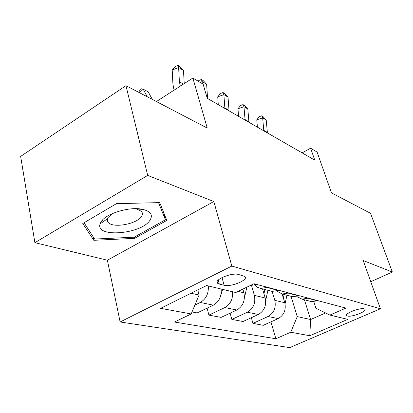 <?xml version="1.0" encoding="UTF-8"?>
<svg xmlns="http://www.w3.org/2000/svg" width="413" height="413" viewBox="0 0 413 413"><rect width="100%" height="100%" fill="white"/><g stroke="black" fill="none" stroke-linecap="round" stroke-linejoin="round"><path stroke-width="0.62" d="M364.168 308.847C360.012 307.391 343.931 313.741 346.786 315.677L347.545 316.033C351.819 317.385 367.56 311.185 364.849 309.187L364.168 308.847M120.126 321.975L289.74 347.607L380.419 308.774L231.817 266.065L120.126 321.975L107.385 260.216L213.836 201.534L147.689 175.406L34.904 242.674L107.385 260.216M34.904 242.674L20.65 156.413L125.965 85.667L207.243 128.082L192.856 78.026L156.413 101.557M102.796 220.909L101.923 220.718M370.755 281.707L392.35 272.043L370.523 213.284L331.479 192.907L317.101 152.082L310.607 148.215L302.135 152.882M147.689 175.406L125.965 85.667M192.856 78.026L203.103 84.133L207.259 98.32L314.773 160.151L310.607 148.215M219.288 284.067L224.104 285.259C230.996 287.329 249.147 279.751 244.873 276.524L238.693 274.511C231.822 272.219 213.051 280.097 217.615 283.287L219.288 284.067L218.224 280.091M191.038 293.256L199.066 295.016L191.193 313.952L174.425 322.026L275.879 338.753L270.943 321.861M191.193 313.952L160.626 308.335L206.614 285.533L235.74 292.512L254.01 283.721L345.877 308.098L329.925 315.083L347.829 319.373L309.786 335.743L290.742 332.243L275.879 338.753M213.836 201.534L231.817 266.065M392.35 272.043L363.197 260.531L380.419 308.774M329.925 315.083L315.919 308.263L313.844 301.779M304.412 299.771L310.638 319.533L325.558 312.956M197.765 289.921L199.066 295.016M242.885 289.074L243.938 292.832C245.368 300.535 242.983 306.265 236.794 310.024L221.063 317.401L208.901 315.119L207.104 308.155M251.6 285.724L254.367 295.362C255.802 302.92 253.463 308.537 247.356 312.207L231.832 319.419L230.134 313.142M262.534 288.904L265.198 297.995C266.643 305.398 264.356 310.896 258.337 314.484L243.025 321.515L231.832 319.419M272.136 291.392L274.795 300.323C276.251 307.597 274.005 312.987 268.068 316.497L252.947 323.379L251.347 317.695M282.136 293.999L284.789 302.75C286.25 309.884 284.051 315.16 278.197 318.593L263.282 325.315L252.947 323.379M291.01 296.291L297.257 316.595L310.638 319.533L309.786 335.743M208.297 285.935C208.792 293.483 206.123 298.991 200.3 302.466L194.874 305.104M221.167 289.017C221.688 296.4 219.076 301.784 213.335 305.166L197.182 312.92L192.024 311.954M256.592 284.402L250.041 285.631M267.51 287.303L260.779 288.444L257.583 287.314L254.893 285.13M232.524 291.743C233.071 298.976 230.511 304.247 224.848 307.551L208.901 315.119M278.827 290.303L272.188 291.408L270.567 290.989M288.826 292.956L282.275 294.025L276.793 291.113M299.203 295.713L292.745 296.746L291.16 296.333M308.387 298.15L302.011 299.151L296.901 296.57M290.742 332.243L297.257 316.595M317.943 300.685L311.655 301.65L310.106 301.253M93.803 240.309L134.561 238.363L166.816 220.418L159.728 202.613L116.43 203.666L82.781 223.5L93.803 240.309L93.064 236.628M134.282 237.124L134.561 238.363M180.316 86.121L179.397 81.733L178.628 67.5L172.206 70.034L172.933 84.211L174.059 90.163M184.229 83.591L183.486 70.411L178.628 67.5L177.962 65.393L179.908 66.565L183.486 70.411M172.206 70.034L175.401 66.41L177.962 65.393M138.783 92.357L139.48 90.845L141.618 88.769L143.208 89.198L147.286 96.792M139.542 92.749L143.208 89.198L148.231 91.862L152.309 99.414M207.589 98.506L206.639 84.293L202.158 81.604L200.14 82.368M202.287 83.648L202.158 81.604L201.389 79.508L203.181 80.592L206.639 84.293M198.225 81.227L198.885 80.458L201.389 79.508M224.899 108.464L223.872 94.629L217.728 96.838L218.281 104.659M229.065 110.854L228.017 97.112L223.872 94.629L223.02 92.543L224.682 93.539L228.017 97.112M217.728 96.838L220.573 93.426L223.02 92.543M245.09 120.075L243.98 106.683L237.971 108.753L238.569 116.321M248.946 122.289L247.826 108.986L243.98 106.683L243.056 104.613L244.594 105.542L247.826 108.986M237.971 108.753L240.66 105.444L243.056 104.613M220.774 295.471L222.653 289.374M244.45 297.778L246.866 287.159M265.673 300.416L267.939 290.303M263.959 293.772L264.914 289.518M262.988 289.017L262.807 289.828M263.819 130.849L262.647 117.875L256.767 119.822L257.407 127.158M267.407 132.909L266.22 120.018L262.647 117.875L261.666 115.826L263.096 116.688L266.22 120.018M256.767 119.822L259.318 116.605L261.666 115.826M285.053 303.777L286.942 295.238M283.364 298.047L284.149 294.51M282.363 294.051L282.275 294.454M149.904 220.335C153.187 215.147 150.859 211.502 142.929 209.412C129.997 206.149 105.387 213.598 100.922 222.106L100.101 223.882C94.959 238.069 141.287 234.29 149.904 220.335M112.269 213.64L107.963 217.599L107.385 218.818L107.272 220.779L108.232 222.499C113.1 228.435 136.889 224.052 141.427 216.479C142.733 214.528 142.717 212.803 141.37 211.306L136.496 208.973L134.834 208.689M102.93 220.821L102.006 220.619M158.53 202.644L165.412 219.778L134.158 237.196L94.639 239.05L84.04 222.757M163.548 212.205L165.412 219.778M243.938 292.832L238.048 291.402M265.198 297.995L254.367 295.362M284.789 302.75L274.795 300.323M213.335 305.166L200.3 302.466M256.153 284.614L253.572 283.932M278.398 290.504L267.077 287.505M236.794 310.024L224.848 307.551M298.785 295.904L288.403 293.153M258.337 314.484L247.356 312.207M317.54 300.865L307.979 298.336M278.197 318.593L268.068 316.497M222.018 277.557L224.104 285.259M179.397 81.733L183.475 84.082M207.073 97.674L207.543 97.943M224.853 107.917L229.014 110.312M245.033 119.543L248.889 121.768M221.28 292.368L221.931 292.523M263.762 130.332L267.35 132.397M346.574 315.047L346.786 315.677M272.188 291.408L260.779 288.444M292.745 296.746L282.275 294.025M311.655 301.65L302.011 299.151M217.171 281.625L217.615 283.287M136.496 208.973L142.929 209.412M107.426 218.699L108.232 222.499M107.385 218.818L100.101 223.882"/></g></svg>
